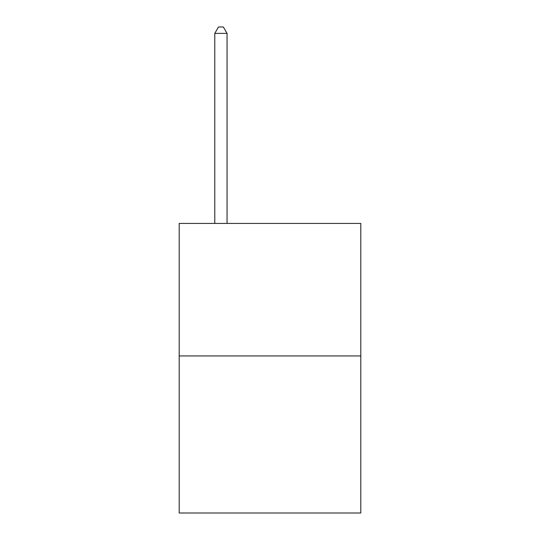 <?xml version="1.0" encoding="UTF-8"?>
<svg xmlns="http://www.w3.org/2000/svg" width="540" height="540" viewBox="0 0 540 540"><rect width="100%" height="100%" fill="white"/><g stroke="black" fill="none" stroke-linecap="round" stroke-linejoin="round"><path stroke-width="0.81" d="M360.801 355.941L360.801 223.425L179.199 223.425L179.199 513L360.801 513L360.801 355.941L179.199 355.941M227.056 223.425L227.056 33.379L214.785 33.379L214.785 223.425M214.785 33.379L218.464 27L223.371 27L227.056 33.379"/></g></svg>

